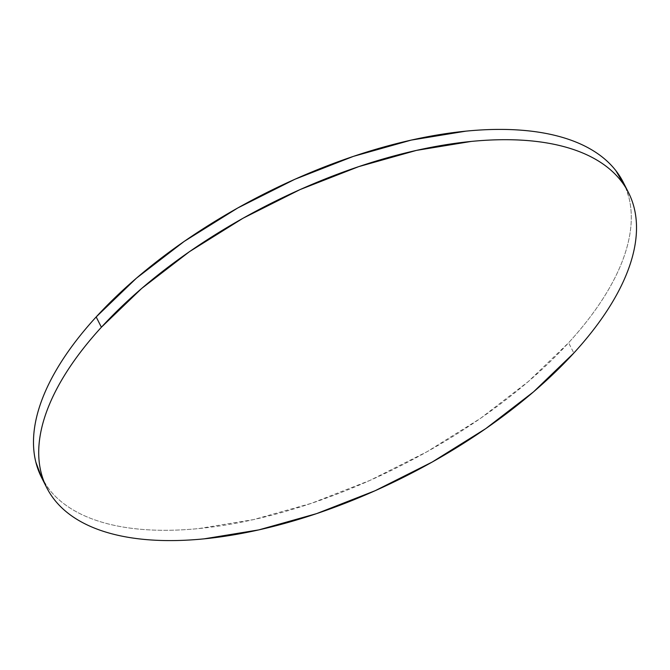 <?xml version="1.0" encoding="UTF-8"?>
<svg xmlns="http://www.w3.org/2000/svg" width="670" height="670" viewBox="0 0 670 670"><rect width="100%" height="100%" fill="white"/><g stroke="black" fill="none" stroke-linecap="round" stroke-linejoin="round"><path stroke-width="0.5" stroke-dasharray="3.35 2.51" d="M41.515 477.425A326.164 152.115 153.1 0 0 269.03 515.892A326.164 152.115 153.1 0 0 568.604 342.764L573.83 353.057L568.604 342.764A326.164 152.115 153.1 0 0 623.259 182.29M625.663 187.541L628.929 197.541C631.391 207.424 631.936 218.06 630.554 229.458C629.163 240.848 625.889 252.774 620.713 265.228C615.537 277.69 608.569 290.445 599.801 303.493C591.032 316.541 580.63 329.632 568.604 342.764L528.337 381.54L480.541 418.331L427.041 451.722L369.915 480.423L311.341 503.346L253.578 519.602L198.839 528.563C181.285 530.288 164.753 530.732 149.243 529.886C133.732 529.04 119.545 526.922 106.672 523.521C93.808 520.129 82.51 515.531 72.787 509.719C63.055 503.907 55.082 497.006 48.868 489L41.842 478.062M628.485 192.575L628.159 191.938"/><path stroke-width="1" d="M628.485 192.575L623.259 182.29A326.164 152.115 153.1 0 0 395.752 143.816A326.164 152.115 153.1 0 0 96.17 316.944L101.396 327.236L96.17 316.944A326.164 152.115 153.1 0 0 41.515 477.425L46.741 487.71A326.164 152.115 -26.9 0 1 101.396 327.236A326.164 152.115 -26.9 0 1 400.97 154.108A326.164 152.115 -26.9 0 1 628.485 192.575A326.164 152.115 -26.9 0 1 573.83 353.057A326.164 152.115 -26.9 0 1 274.248 526.184A326.164 152.115 -26.9 0 1 46.741 487.71M41.842 478.062L35.853 462.174C33.391 452.284 32.847 441.647 34.229 430.249C35.611 418.859 38.893 406.933 44.061 394.479C49.237 382.017 56.213 369.262 64.982 356.214C73.75 343.174 84.144 330.084 96.17 316.944L136.437 278.167L184.242 241.376L237.733 207.993L294.867 179.284L353.433 156.361L411.204 140.105L465.935 131.144C483.497 129.419 500.029 128.975 515.54 129.821C531.05 130.667 545.238 132.794 558.102 136.186C570.974 139.578 582.264 144.176 591.995 149.988C601.719 155.8 609.692 162.701 615.906 170.708L625.663 187.541M573.83 353.057L533.563 391.833L485.758 428.624L432.267 462.007L375.133 490.716L316.567 513.639L258.796 529.895L204.065 538.856C186.503 540.581 169.971 541.025 154.46 540.179C138.95 539.333 124.762 537.206 111.898 533.814C99.026 530.422 87.737 525.824 78.005 520.012C68.281 514.2 60.308 507.299 54.094 499.292C47.88 491.294 43.533 482.35 41.071 472.459C38.609 462.576 38.064 451.94 39.446 440.542C40.837 429.152 44.111 417.226 49.287 404.772C54.463 392.31 61.431 379.555 70.199 366.507C78.968 353.459 89.37 340.368 101.396 327.236L141.663 288.46L189.459 251.669L242.959 218.278L300.085 189.577L358.659 166.654L416.422 150.398L471.161 141.437C488.715 139.712 505.247 139.268 520.757 140.114C536.268 140.96 550.455 143.079 563.328 146.479C576.192 149.871 587.49 154.469 597.213 160.281C606.945 166.093 614.918 172.994 621.132 181.001C627.346 188.999 631.684 197.943 634.147 207.826C636.609 217.716 637.153 228.353 635.771 239.751C634.389 251.141 631.106 263.067 625.939 275.521C620.763 287.983 613.787 300.738 605.018 313.786C596.25 326.826 585.856 339.916 573.83 353.057"/></g></svg>
